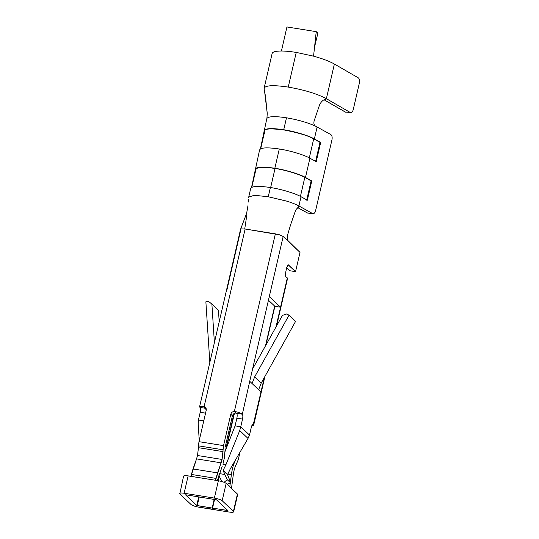 <?xml version="1.0" encoding="UTF-8"?>
<svg xmlns="http://www.w3.org/2000/svg" width="539" height="539" viewBox="0 0 539 539"><rect width="100%" height="100%" fill="white"/><g stroke="black" fill="none" stroke-linecap="round" stroke-linejoin="round"><path stroke-width="0.81" d="M304.811 177.405C299.495 174.245 285.313 169.987 275.052 168.458L270.605 187.72L275.052 168.458C263.106 166.713 256.726 167.077 255.917 169.556C256.726 167.077 263.106 166.713 275.052 168.458C285.313 169.987 299.495 174.245 304.811 177.405L300.364 196.668L304.811 177.405L311.118 180.895L304.811 177.405M313.557 56.171L296.248 52.411L288.244 87.082C304.4 89.905 317.114 93.773 326.378 98.698L334.382 64.033C329.518 61.284 322.578 58.67 313.557 56.171C322.578 58.67 329.518 61.284 334.382 64.033L358.314 77.859L334.382 64.033L326.378 98.698C317.114 93.773 304.4 89.905 288.244 87.082C272.667 84.805 264.622 85.344 264.11 88.692C264.622 85.344 272.667 84.805 288.244 87.082L296.248 52.411C290.528 51.501 285.589 51.037 281.432 51.01C275.079 51.037 271.973 52.04 272.114 54.028C271.973 52.04 275.079 51.037 281.432 51.01L286.937 26.95L316.231 31.653L317.875 33.209L316.231 31.653L286.937 26.95L281.432 51.01C285.589 51.037 290.528 51.501 296.248 52.411L313.557 56.171L316.231 31.653L313.557 56.171M226.959 289.766L241 228.88L245.13 228.994L279.465 234.802L283.164 236.48L287.927 240.98L287.28 238.764L287.583 234.997L290.615 224.736L295.412 210.938L296.309 209.193L298.559 207.158L298.896 205.972L312.566 213.518C313.887 213.976 314.884 213.08 315.558 210.83L332.011 139.574C332.408 137.175 332.004 135.505 330.791 134.555L317.121 127.009L314.365 138.947L317.121 127.009L315.827 126.328C308.059 122.663 298.276 119.82 286.485 117.792L283.73 129.737C294.294 131.307 308.894 135.693 314.365 138.947L320.678 142.437L316.231 161.693L309.918 158.21L305.472 177.466L309.918 158.21C304.447 154.956 289.847 150.563 279.283 148.993L274.836 168.256C285.401 169.825 300.001 174.212 305.472 177.466L311.785 180.956L307.338 200.212L301.025 196.728C295.554 193.474 280.954 189.081 270.389 187.511L268.254 196.755L287.402 201.31C292.192 202.846 296.026 204.402 298.896 205.972L301.025 196.728L298.896 205.972C296.026 204.402 292.192 202.846 287.402 201.31M227.485 510.5L212.555 508.102L214.192 509.651L212.555 508.102L227.754 510.46L216.489 499.808L185.766 494.789L196.755 505.481L198.743 496.87L196.755 505.481L197.247 505.643L199.248 496.951L197.247 505.643L212.177 508.041L214.185 499.35L212.177 508.041L213.815 509.591L198.884 507.192C195.125 506.498 192.531 505.629 191.089 504.565L179.824 493.919C179.157 492.983 180.592 492.754 184.122 493.239L188.131 475.883L190.968 476.335L196.54 458.884L197.51 455.509L198.453 447.68L197.51 455.509L222.075 459.45L223.025 451.621L198.453 447.68L198.972 441.67L206.215 410.3L198.972 441.67L223.544 445.618L230.78 414.248C231.352 412.47 232.545 411.54 234.371 411.452L275.368 233.852L245.13 228.994L204.126 406.595C205.783 407.235 206.477 408.474 206.215 410.3L205.339 407.275L204.126 406.595L245.13 228.994L241 228.88L240.832 229.681M253.269 424.543C252.555 424.166 251.895 425.103 251.289 427.36L249.51 435.067L240.758 426.794L235.092 425.884L225.073 451.439L235.092 425.884L240.758 426.794L242.537 419.093L236.87 418.183L235.092 425.884L236.87 418.183C237.335 415.791 237.268 414.168 236.668 413.298L242.334 414.208L249.732 381.309L242.334 414.208C242.941 415.077 243.008 416.708 242.537 419.093L240.758 426.794L249.51 435.067L248.028 438.436L230.315 468.815L227.559 474.765L223.186 470.635L227.559 474.765L230.86 483.092L227.249 479.676L230.86 483.092L226.966 484.143L230.86 483.092L227.539 474.529L223.2 470.304L227.539 474.529L223.2 470.304L227.573 474.441L230.315 468.815L248.028 438.436L239.707 430.567L225.942 464.685L223.2 470.304L225.942 464.685L222.876 464.187L225.942 464.685L239.707 430.567L248.028 438.436L249.51 435.067L251.289 427.36C251.895 425.103 252.555 424.166 253.269 424.543L260.991 391.961L249.732 381.309L252.084 383.532L254.624 376.95L289.032 315.167L286.681 313.974L282.436 315.416L252.555 369.067L282.436 315.416L286.681 313.974L289.032 315.167L295.594 321.372L261.186 383.155L258.639 389.737L260.991 391.961L253.431 424.698L253.674 425.183L251.848 425.648L253.431 424.698L253.02 424.415M248.93 197.025L248.546 197.887L248.937 196.991L252.865 195.745L257.777 195.644L268.254 196.755L257.777 195.644M248.439 199.612L248.405 200.164M247.947 205.716L246.64 213.309L240.61 229.163M287.408 201.276L268.254 196.755L270.389 187.511C258.087 185.719 251.518 186.09 250.682 188.637C251.518 186.09 258.087 185.719 270.389 187.511C280.954 189.081 295.554 193.474 301.025 196.728L307.338 200.212L311.785 180.956L311.118 180.895L306.678 200.151L311.118 180.895L311.785 180.956L305.472 177.466C300.001 174.212 285.401 169.825 274.836 168.256L279.283 148.993C266.98 147.194 260.411 147.571 259.576 150.118C260.411 147.571 266.98 147.194 279.283 148.993C289.847 150.563 304.447 154.956 309.918 158.21L316.231 161.693L320.678 142.437L313.698 138.887C308.584 135.801 298.667 132.816 283.945 129.939C270.531 128.295 264.15 128.666 264.811 131.038C264.15 128.666 270.531 128.295 283.945 129.939C298.667 132.816 308.584 135.801 313.698 138.887L309.258 158.149L313.698 138.887L320.011 142.377L315.564 161.633L320.011 142.377L320.678 142.437L314.365 138.947C308.894 135.693 294.294 131.307 283.73 129.737L286.485 117.792C298.276 119.82 308.059 122.663 315.827 126.328C314.089 125.419 313.516 123.647 314.102 121.005L319.526 105.011C321.217 101.46 323.461 99.479 326.25 99.082C323.461 99.479 321.217 101.46 319.526 105.011L314.102 121.005C313.516 123.647 314.089 125.419 315.827 126.328L330.791 134.555C332.004 135.505 332.408 137.175 332.011 139.574L315.558 210.83C314.884 213.08 313.887 213.976 312.566 213.518L298.896 205.972L298.559 207.158L296.309 209.193L295.412 210.938L290.615 224.736L287.583 234.997L287.489 240.151L300.007 252.4L283.164 236.48L269.291 296.571L280.556 307.217L287.314 277.942L286.33 277.012C283.912 277.228 287.523 261.563 288.998 265.457L295.561 271.656L300.007 252.4L295.561 271.656L288.621 265.262M264.144 89.103L264.346 87.682L264.15 89.171L265.491 96.333L267.25 113.48L266.92 118.358L267.25 113.48L264.582 91.219M266.92 118.358L266.879 118.465C268.489 116.309 275.025 116.08 286.485 117.792C275.025 116.08 268.489 116.309 266.879 118.465L266.778 118.924M308.012 213.235L297.757 207.656L307.574 213.08L312.566 213.518M255.129 169.381C255.964 166.834 262.533 166.457 274.836 168.256C262.533 166.457 255.964 166.834 255.129 169.381L255.115 171.853L255.904 172.022L255.115 171.853L251.524 187.424L259.603 149.869M264.022 130.862C264.858 128.316 271.42 127.938 283.73 129.737C271.42 127.938 264.858 128.316 264.022 130.862L264.009 133.328L264.797 133.504L264.009 133.328L260.411 148.905L266.805 118.668M236.668 413.298L236.668 413.298C237.268 414.168 237.335 415.791 236.87 418.183L242.537 419.093C243.008 416.708 242.941 415.077 242.334 414.208L236.668 413.298M276.595 325.906L287.556 278.42L287.314 277.942L280.556 307.217L274.883 306.307L265.949 345.021L274.883 306.307L268.449 300.223L274.883 306.307L280.556 307.217L275.988 326.991L280.556 307.217L269.291 296.571L283.164 236.48L279.465 234.802L275.368 233.852L234.371 411.452L236.008 413.002C234.189 413.09 232.989 414.019 232.424 415.798L225.181 447.168L232.424 415.798L230.78 414.248L223.544 445.618L222.075 459.45L215.539 480.283L187.754 475.843C184.459 475.438 183.152 475.688 183.826 476.584C183.152 475.688 184.459 475.438 187.754 475.843L188.131 475.883L184.122 493.239L214.367 498.097C218.127 498.784 220.721 499.66 222.162 500.718L226.164 483.389C224.83 482.385 222.358 481.529 218.746 480.822L218.369 480.741L214.367 498.097L218.369 480.741L215.539 480.283L218.746 480.822C222.358 481.529 224.83 482.385 226.164 483.389L222.162 500.718L233.421 511.37L237.423 494.034L226.164 483.389L237.423 494.034L233.663 511.848L237.665 494.512M289.888 270.746L286.627 267.667L289.888 270.746L295.561 271.656L289.888 270.746M218.275 477.493L217.864 480.66L218.275 477.493M233.421 511.37C234.094 512.306 232.659 512.528 229.122 512.05C232.659 512.528 234.094 512.306 233.421 511.37L222.162 500.718C220.721 499.66 218.127 498.784 214.367 498.097L184.122 493.239C180.592 492.754 179.157 492.983 179.824 493.919L191.089 504.565C192.531 505.629 195.125 506.498 198.884 507.192L213.875 509.348L212.177 508.041L196.755 505.481L185.497 494.829M233.987 413.575L225.47 450.449L233.987 413.575M225.14 449.256L224.258 458.372L225.14 449.256M223.065 463.527L224.258 458.372L223.065 463.527M227.249 479.676L224.13 482.284L227.249 479.676L224.817 474.488L227.249 479.676M221.92 481.549L218.874 475.688L221.92 481.549M223.186 470.635L224.817 474.488L219.595 473.646L224.817 474.488L223.186 470.635M240.758 426.794L239.707 430.567L240.758 426.794M242.173 414.053C240.832 413.049 238.366 412.194 234.755 411.493C238.366 412.194 240.832 413.049 242.173 414.053M265.505 345.816L274.674 306.105L265.505 345.816M234.438 413.325L226.387 448.178L234.438 413.325M236.614 458.015L235.893 459.43C233.744 463.324 232.242 468.404 231.372 474.67L230.449 481.826L231.372 474.67C232.242 468.404 233.744 463.324 235.893 459.43L236.614 458.015M240.003 452.201L238.299 459.572L240.003 452.201M205.487 408.131L206.019 408.225L205.507 408.164L206.188 410.408L205.669 408.319L203.762 406.514C200.468 406.11 199.161 406.352 199.834 407.255L199.592 406.77L240.589 229.196M249.732 381.309L269.291 296.571L249.732 381.309M264.326 377.509L260.991 391.961L264.326 377.509M198.426 419.996L200.205 412.295C200.67 409.903 200.602 408.272 199.996 407.41L205.669 408.319L199.996 407.41C200.602 408.272 200.67 409.903 200.205 412.295L198.426 419.996L204.092 420.905L198.426 419.996L198.224 423.903L198.426 419.996M205.871 413.204L200.205 412.295L205.871 413.204M199.235 440.525L198.224 423.903L199.235 440.525M179.824 493.919L183.59 476.105M199.834 407.255C199.161 406.352 200.468 406.11 203.762 406.514L205.507 408.164M212.555 508.102L214.562 499.41L212.555 508.102M218.241 480.721L218.888 475.715L218.241 480.721M185.766 494.789L216.489 499.808L227.754 510.46M214.192 509.651L229.122 512.05L214.192 509.651M214.401 342.622L211.888 304.084L208.586 301.429L205.871 301.806L209.833 362.43L205.871 301.806L208.586 301.429L211.888 304.084L214.401 342.622M218.45 310.289L219.205 321.837L218.45 310.289L211.888 304.084L218.45 310.289M217.608 479.979L222.263 466.073L217.608 479.979M223.038 449.789L223.544 445.618L198.972 441.67L198.467 445.847L223.038 449.789L198.467 445.847L198.453 447.68L223.025 451.621L223.038 449.789M222.075 459.45L197.51 455.509L196.54 458.884L221.105 462.833L222.075 459.45M217.567 472.892L221.105 462.833L196.54 458.884L192.996 468.943L217.567 472.892L192.996 468.943L191.406 474.448L215.977 478.396L217.567 472.892M215.539 480.283L215.977 478.396L191.406 474.448L190.968 476.335L215.539 480.283M248.553 197.833L250.709 188.387M264.292 89.946L265.754 98.947L264.292 89.946M231.494 488.422L233.34 474.387C233.919 470.21 234.923 466.821 236.351 464.227L238.299 459.572L236.351 464.227C234.923 466.821 233.919 470.21 233.34 474.387L231.494 488.422M230.261 483.288L229.803 486.825L230.261 483.288M232.424 415.798C232.989 414.019 234.189 413.09 236.008 413.002L234.371 411.452C232.545 411.54 231.352 412.47 230.78 414.248L232.424 415.798M261.186 383.155L295.594 321.372L289.032 315.167L254.624 376.95L261.186 383.155L254.624 376.95L252.084 383.532L258.639 389.737L261.186 383.155M288.998 265.457C287.523 261.563 283.912 277.228 286.33 277.012L287.314 277.942L287.125 278.751M227.741 474.091L231.372 474.67L227.741 474.091M345.634 112.179L324.047 99.789L345.216 112.024L350.31 112.523L326.378 98.698L350.31 112.523C351.563 112.974 352.526 112.072 353.193 109.821L359.412 82.858C359.823 80.466 359.459 78.795 358.314 77.859C359.459 78.795 359.823 80.466 359.412 82.858L353.193 109.821C352.526 112.072 351.563 112.974 350.31 112.523L345.216 112.024L350.31 112.523M314.56 47.008L317.875 33.209L314.56 47.008M248.284 202.078L248.398 200.319M244.753 228.826L246.835 215.081M264.932 376.424L253.674 425.183M272.134 53.489L264.13 88.153M255.944 169.313L251.794 187.276M264.838 130.795L260.687 148.757"/></g></svg>
